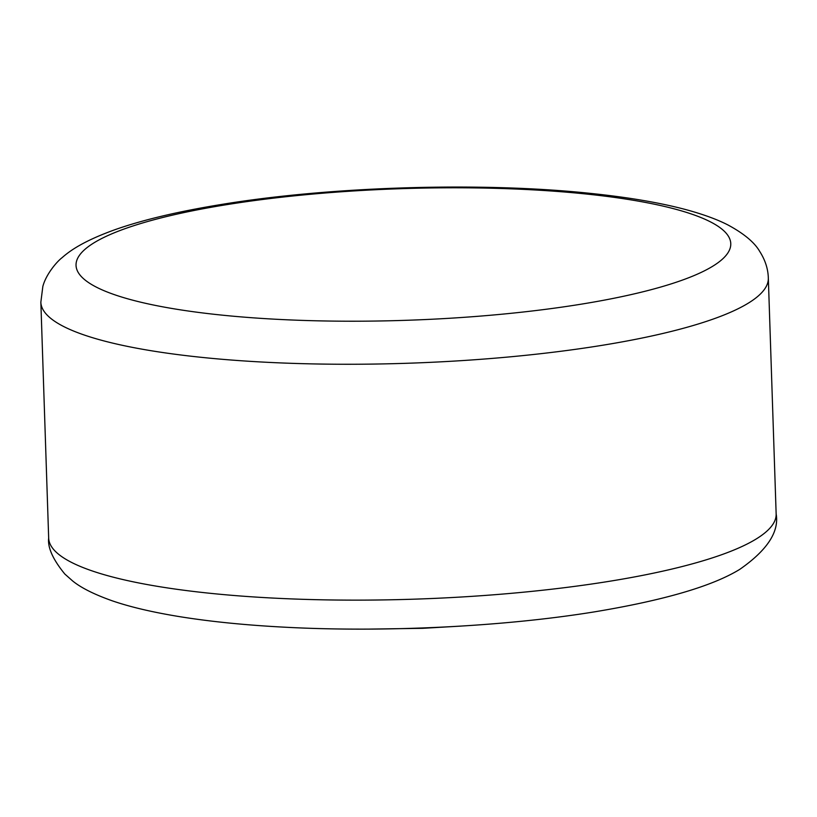 <?xml version="1.0" encoding="UTF-8"?>
<svg xmlns="http://www.w3.org/2000/svg" width="817" height="817" viewBox="0 0 817 817"><rect width="100%" height="100%" fill="white"/><g stroke="black" fill="none" stroke-linecap="round" stroke-linejoin="round"><path stroke-width="1.23" d="M40.85 302.198L42.831 286.512C45.915 274.481 56.71 261.736 62.102 257.661C69.843 250.809 83.497 240.954 115.728 229.424C143.649 219.65 179.25 211.276 222.53 204.281C331.886 186.388 481.479 181.905 589.588 193.292C629.427 197.387 662.577 203.116 689.037 210.48C705.224 215.045 718.306 219.936 728.294 225.145C744.093 233.723 754.571 242.486 759.718 251.432C765.212 260.031 768.082 268.916 768.327 278.066A363.933 73.183 178.1 0 1 600.464 345.591A363.933 73.183 178.1 0 1 230.925 360.001A363.933 73.183 178.1 0 1 40.85 302.198L48.673 538.076A363.933 73.183 -1.9 0 0 238.748 595.869A363.933 73.183 -1.9 0 0 608.297 581.469A363.933 73.183 -1.9 0 0 776.15 513.944C779.316 531.806 767.163 550.29 739.712 569.398C712.312 586.187 663.904 600.342 594.47 611.862C504.028 626.547 385.992 632.45 286.777 627.303C246.979 625.281 211.389 621.747 179.995 616.712C152.728 612.28 130.107 606.97 112.123 600.771C94.19 594.408 81.036 587.801 72.642 580.958L64.839 574.055C52.911 559.471 47.529 547.482 48.673 538.076M579.702 304.414A327.546 65.86 -1.9 0 0 679.254 210.235A327.546 65.86 -1.9 0 0 227.116 204.587A327.546 65.86 -1.9 0 0 127.554 298.767A327.546 65.86 -1.9 0 0 579.702 304.414M768.327 278.066L776.15 513.944M461.207 626.077L422.726 628.314L370.346 629.09"/></g></svg>
